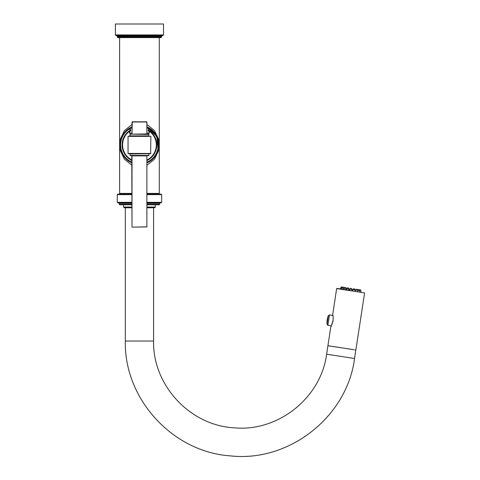 <?xml version="1.0" encoding="UTF-8"?>
<svg xmlns="http://www.w3.org/2000/svg" width="480" height="480" viewBox="0 0 480 480"><rect width="100%" height="100%" fill="white"/><g stroke="black" fill="none" stroke-linecap="round" stroke-linejoin="round"><path stroke-width="0.72" d="M146.892 165.366L154.494 159.21L158.502 150.828L159.252 144.942L158.508 139.032L154.494 130.608L146.892 124.452M159.294 37.638L159.294 193.422L146.892 193.422M117.378 36.402L161.526 36.402L161.526 36.894A0.744 0.744 0 0 1 160.782 37.638L118.122 37.638A0.744 0.744 0 0 1 117.378 36.894L117.378 36.402A0.744 0.744 0 0 0 116.634 35.658L162.768 35.658L163.512 34.914L163.512 24L115.398 24L115.398 34.914L163.512 34.914M139.452 37.638L119.61 37.638L119.61 193.422L120.354 194.142M161.526 36.402A0.744 0.744 0 0 1 162.27 35.658M115.398 34.914L116.142 35.658L139.452 35.658M132.012 193.422L119.61 193.422M132.012 124.452L124.374 130.656L120.396 139.038L119.658 144.888L120.384 150.75L124.374 159.162L132.012 165.366M132.012 126.75L123.822 132.948L120.27 140.178L119.664 144.9L120.27 149.622L123.822 156.87L132.012 163.068M146.892 163.068L155.04 156.93L158.622 149.682L159.246 144.924L158.628 140.154L155.04 132.882L146.892 126.75M120.81 139.746L120.81 139.746A19.344 19.344 15.5 0 1 132.012 127.05L124.95 132.108L120.81 139.746M146.892 127.05A19.344 19.344 15.5 0 1 158.1 150.066L156.846 136.44L146.892 127.05L149.658 128.472L148.782 128.784L148.092 130.65L149.178 131.478L148.242 134.166M146.892 127.686L148.782 128.784L149.4 128.892L149.658 128.472A19.344 19.344 15.5 0 1 146.892 162.762A19.344 19.344 15.5 0 0 149.658 128.472M149.214 128.424L148.68 130.446L149.316 130.614A17.364 17.364 15.5 0 1 156.186 149.538M132.012 162.762A19.344 19.344 15.5 0 1 129.252 128.472L132.012 127.05M130.662 134.166L129.732 131.478L130.818 130.65L130.122 128.784L129.252 128.472L129.51 128.892A18.852 18.852 -164.5 0 0 132.012 162.222M130.164 134.19L129.222 131.556L129.732 131.478L128.796 131.202L130.224 130.446L129.63 128.868L132.012 127.686M132.012 132.228L131.082 134.166M147.822 134.166L146.892 132.228M147.504 134.166L146.892 133.002L147.504 134.166M149.316 130.614L150.114 131.202L149.634 131.118L148.746 134.19M132.012 133.002L131.406 134.166M132.012 160.038A16.866 16.866 -164.5 0 1 129.102 131.592L129.276 131.118M149.634 131.118L149.178 131.478L149.808 131.592L150.114 131.202A17.364 17.364 15.5 0 1 146.892 160.59M132.012 160.59A17.364 17.364 15.5 0 1 128.796 131.202L129.102 131.592M122.724 140.274A17.364 17.364 15.5 0 1 129.594 130.614M148.092 130.65L148.68 130.446M129.51 128.892L129.69 128.424M130.818 130.65L130.224 130.446M146.892 155.892L146.892 226.872L132.264 227.124L146.886 226.944L146.892 155.892L132.012 155.892L132.012 226.872L131.766 155.646M132.264 227.124L146.892 226.872M131.766 134.166L146.892 133.914L131.382 134.166L148.878 134.412L131.766 134.166M132.012 133.914L132.264 121.764L146.826 121.842L146.892 133.914L146.892 122.01L132.012 122.01L132.006 133.986M146.892 122.01L132.012 122.01M132.012 194.634L117.258 194.634L117.75 194.142L132.012 194.142M159.294 193.422L158.55 194.142L146.892 194.142L161.154 194.142L161.652 194.634L161.652 202.326L161.154 202.818L146.892 202.818L160.164 202.818L159.666 203.316L146.892 203.316M117.258 194.634L117.258 202.326L117.75 202.818L132.012 202.818L118.746 202.818L119.238 203.316L119.238 204.306L132.012 204.306M146.892 207.036L155.328 207.036L155.328 204.804L146.892 204.804L159.168 204.804L159.666 204.306L146.892 204.306M132.012 207.036L123.582 207.036L123.582 204.804L119.736 204.804L132.012 204.804M123.582 207.036L124.326 207.78L132.012 207.78M146.892 207.78L154.584 207.78L155.328 207.036M125.316 207.78L125.316 341.04C124.026 398.826 172.428 451.866 230.088 455.85C288.786 462.624 347.004 417.078 354.57 358.482L355.752 350.01M153.588 207.78L153.588 341.04C152.58 385.14 189.96 425.472 234.006 427.806C277.902 432.162 320.952 397.95 326.622 354.204L327.918 345.714L353.148 349.578M346.32 348.534L329.916 346.05M332.994 321.18C330.45 328.368 330.45 328.368 332.994 321.18L333.12 320.346C332.844 312.732 332.844 312.732 333.12 320.346L333.12 320.346M350.67 290.514L336.936 288.414L350.67 290.514M346.122 289.818L346.296 288.672L340.722 287.814L340.524 288.966M341.598 289.128L341.772 287.976L342.672 287.13L341.526 286.95L340.704 287.814M343.68 287.28L342.672 287.13M345.672 287.586L344.61 287.424L343.788 288.288L343.614 289.434M348.834 290.238L349.014 289.086L346.5 288.702L346.326 289.854M349.014 289.086L348.486 288.018L347.328 287.838L346.5 288.702M352.098 289.554L349.59 289.17L349.41 290.322L349.59 289.17L350.412 288.312L351.57 288.486L352.098 289.554L351.924 290.706L352.098 289.554L351.57 288.486M355.008 291.18L355.188 290.028L352.674 289.644L352.5 290.796M354.66 288.96L355.188 290.028L354.276 288.9L353.502 288.786L352.674 289.644L353.502 288.786M357.726 291.594L357.9 290.442L355.392 290.058L355.212 291.21L355.392 290.058L356.214 289.2L357.372 289.374L357.9 290.442L359.916 290.754L359.736 291.906M359.31 289.674L358.308 289.518M360.81 292.068L360.984 290.916L360.456 289.848L359.388 289.686L359.916 290.754M352.56 349.506L352.026 349.44M350.37 349.206L349.998 349.152M349.404 349.056L348.45 348.9M347.484 348.738L346.728 348.606M355.266 349.956L354.9 349.896M353.994 349.74L346.212 348.516M328.986 345.93L328.398 345.846M328.242 345.816L330.588 346.122M337.056 347.124L336.288 347.028M333.972 346.698L333.576 346.638M333.426 346.614L333.066 346.56M331.662 346.326L331.362 346.272M333.024 320.766C332.934 313.926 332.934 313.926 333.024 320.766C330.894 327.264 330.894 327.264 333.024 320.766L332.97 321.108M332.91 321.408L332.838 321.726M332.754 322.068L332.658 322.422M332.376 323.286L332.184 323.79M331.89 324.474L330.822 326.748L327.918 345.714M332.856 315.084L332.994 316.47M333.15 317.934L333.162 318.252M161.526 36.894L117.378 36.894M146.892 126.894A19.488 19.488 0 0 1 146.892 162.924M146.892 162.222A18.852 18.852 -164.5 0 0 149.4 128.892M146.892 160.038A16.866 16.866 -164.5 0 0 149.808 131.592M150.864 153.444L128.046 153.444L128.046 136.368L150.864 136.368L150.636 153.69L128.292 153.696M128.046 136.368L130.032 135.87L148.878 135.87L129.786 136.116L150.864 136.368M148.878 153.942L148.878 155.4L130.032 155.4L130.032 153.942L149.124 153.696M148.878 155.4C148.032 155.874 151.908 155.55 139.452 155.646L130.278 155.646M148.878 134.412L148.878 135.87L139.452 135.87M146.646 121.764L132.024 121.944M132.012 162.924A19.488 19.488 0 0 1 132.012 126.894M146.892 194.634L161.652 194.634M146.892 202.326L161.652 202.326M117.258 202.326L132.012 202.326M132.012 203.316L119.238 203.316M153.588 341.04L125.316 341.04M326.622 354.204L354.57 358.482M331.104 326.538L333.096 320.346C333.354 313.974 332.364 314.262 332.712 314.388L336.654 288.624L364.602 292.902L355.866 349.992M332.802 315.438L329.46 314.928L327.876 325.272L331.218 325.788M329.46 314.928L328.38 315.552L327.036 324.354L327.876 325.272M327.708 319.956L327.234 319.878A20.784 20.784 0 0 0 327.036 324.354M150.114 131.202L148.86 130.314M130.05 130.314L128.796 131.202M139.452 153.696L128.046 153.444M139.452 155.646L130.032 155.4M130.032 135.87L130.032 134.412M159.666 203.316L159.666 204.306M119.238 204.306L119.736 204.804M343.758 287.292L344.088 287.97L343.758 287.292M345.768 287.598L346.296 288.672M358.23 289.506L357.708 290.052L358.23 289.506M360.456 289.848L360.984 290.916M328.38 315.552A20.784 20.784 0 0 0 327.234 319.878"/></g></svg>
